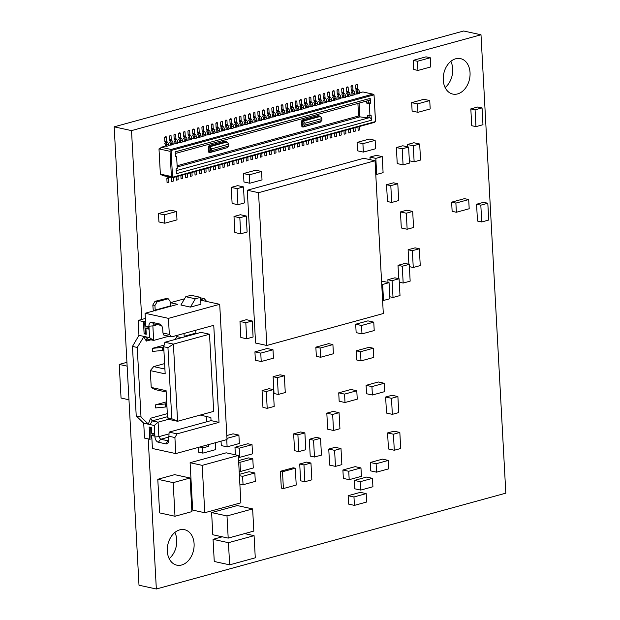 <?xml version="1.0" encoding="UTF-8"?>
<svg xmlns="http://www.w3.org/2000/svg" width="620" height="620" viewBox="0 0 620 620"><rect width="100%" height="100%" fill="white"/><g stroke="black" fill="none" stroke-linecap="round" stroke-linejoin="round"><path stroke-width="0.93" d="M194.091 543.763A18.151 13.167 -77.7 0 1 176.824 565.161A18.151 13.167 -77.7 0 1 167.299 551.11A18.151 13.167 -77.7 0 1 184.558 529.705A18.151 13.167 -77.7 0 1 194.091 543.763M169.167 558.643A18.151 13.167 102.3 0 0 176.754 539.981A18.151 13.167 102.3 0 0 174.879 532.448M470.045 72.672A18.151 13.167 -77.7 0 1 452.778 94.077A18.151 13.167 -77.7 0 1 443.246 80.019A18.151 13.167 -77.7 0 1 460.513 58.621A18.151 13.167 -77.7 0 1 470.045 72.672M445.121 87.552A18.151 13.167 102.3 0 0 452.701 68.89A18.151 13.167 102.3 0 0 450.833 61.357M148.211 438.898L156.341 589L139.004 585.218L114.181 126.837L463.659 31L480.996 34.782L131.517 130.619L141.748 319.447M156.341 589L505.819 493.164L480.996 34.782M114.181 126.837L131.517 130.619M150.738 427.366L150.908 437.402L151.838 437.604M151.892 438.681L149.823 439.247L149.164 427.025L151.288 427.482L151.598 433.217L154.039 433.752L154.163 436.038L151.722 435.511L154.101 434.853M170.484 306.311L170.291 302.707L177.723 304.327L145.103 313.271L145.808 326.26L148.25 326.794L148.374 329.081L145.933 328.553L146.243 334.281L144.119 333.816L143.452 321.594L145.522 321.028M150.373 427.467L151.296 427.668M147.002 326.523L147.095 328.236L148.304 327.903M168.733 440.836L160.588 439.317L158.867 436.674L158.084 422.158L152.249 420.887L150.079 424.584A5.526 3.557 74.7 0 1 148.459 423.716L148.49 424.235L143.716 423.189L144.522 438.092L149.823 439.247M148.49 424.235L141.004 416.981L137.237 347.464L143.763 336.892A5.526 3.557 74.7 0 1 145.32 336.722L147.816 339.14L153.659 340.411L152.869 325.895L154.333 323.958L161.471 325.508M153.838 323.966L151.885 322.299L159.309 323.919A4.735 3.046 74.7 0 1 160.441 324.454A4.735 3.046 74.7 0 1 162.742 329.197L162.952 333.017L163.858 335.087L171.817 336.823L213.753 325.322L219.007 422.352L177.072 433.853L169.113 432.117L211.048 420.616L219.007 422.352M155.76 310.961L155.186 310.085L154.938 305.497L157.1 301.808L167.586 298.933L168.431 298.894L170.082 301.351L170.329 305.931L170.903 306.815M166.416 298.468L154.984 301.343L152.815 305.04L153.31 311.023M147.095 328.236L145.933 328.553M167.95 347.673L163.703 346.743L165.176 373.868L150.311 370.621L151.226 387.43L166.083 390.67L167.555 417.795L171.794 418.717L177.583 421.282L173.399 344.115L167.95 347.673L171.794 418.717M163.703 346.743L164.912 342.263L173.399 344.115L209.513 334.219L213.691 411.378L177.583 421.282L169.09 419.43L167.555 417.795M206.251 416.547L206.537 421.848M200.26 415.059L210.878 417.555L211.048 420.616M168.873 419.197L158.084 422.158L154.326 425.506L150.079 424.584M195.664 330.282L195.819 333.118L184.171 336.311L184.016 333.483M145.32 336.722L149.567 337.652L153.659 340.411L168.989 336.211M164.912 342.263L201.019 332.367L209.513 334.219M152.791 433.473L152.884 435.186M163.758 346.534L162.262 347.425L152.388 348.347L152.559 351.401L162.425 350.486L162.262 347.425M163.858 349.61L163.339 346.65M163.51 349.703L162.425 350.486M164.912 369.071L153.644 366.606L150.311 370.621M176.785 335.466L176.847 336.598L181.707 337.66M184.171 336.311L185.543 336.606M151.226 387.43L154.884 389.531L166.152 391.987M166.757 403.085L165.323 403.961L155.45 404.883L155.62 407.937L165.486 407.014L165.323 403.961M166.919 406.139L166.4 403.186M166.571 406.239L165.486 407.014M145.607 322.555L144.7 322.803L145.243 332.738L146.165 332.94M146.18 333.25L144.119 333.816M195.819 333.118L197.191 333.413M169.113 432.117L168.741 439.975A4.735 3.046 74.7 0 1 168.384 442.316A4.735 3.046 74.7 0 1 165.811 443.866L158.379 442.246A4.735 3.046 74.7 0 1 154.946 436.968L154.326 425.506M199.834 446.989L203.391 447.764L208.638 446.33L208.545 444.602M151.985 440.371L152.319 446.478M164.137 345.123L152.388 348.347M164.618 363.599L153.644 366.606M166.687 401.799L155.45 404.883M148.459 423.716L150.528 418.252L152.249 420.887L167.493 416.702M147.816 339.14A2.364 1.527 -105.3 0 0 147.32 339.148A2.364 1.527 -105.3 0 0 146.351 341.085L150.947 339.822M176.847 336.598L175.173 339.45M144.7 322.803L145.63 323.005M145.111 313.387L145.444 319.656M143.763 336.892L146.351 341.085M149.567 337.652L148.947 326.19A4.735 3.046 74.7 0 1 151.885 322.299M177.072 433.853L174.902 437.542L168.539 436.154M162.952 333.017L169.322 334.413L171.817 336.823M195.323 298.794L185.775 296.709L180.9 305.024L190.456 307.109L195.323 298.794L200.57 297.352L191.014 295.275L185.775 296.709M200.686 299.599L204.205 298.631L206.724 301.475M151.722 435.511L152.427 448.493L175.77 453.592L174.902 437.542M201.981 446.4L203.391 447.764M145.103 313.271L168.454 318.362L169.322 334.413M143.452 321.594L138.151 320.439L138.958 335.335L143.732 336.373M168.454 318.362L219.705 304.312L227.029 439.534L175.77 453.592M190.456 307.109L200.942 304.234L200.57 297.352M219.705 304.312L200.717 300.165M143.716 423.189L136.23 415.943L141.004 416.981M136.23 415.943L132.463 346.417L137.237 347.464M132.463 346.417L138.958 335.335M138.151 320.439L145.065 318.541M200.593 297.848L204.205 298.631M170.291 302.707L184.551 298.794M321.827 120.482A4.263 3.092 102.3 0 0 321.726 118.645L304.994 123.233A4.263 3.092 -77.7 0 0 305.094 125.07L321.827 120.482L320.261 122.194L304.211 126.596L304.172 125.837L305.094 125.07M226.362 142.011A0.791 0.574 102.3 0 0 225.967 141.918L227.556 142.399L228.532 144.197A4.263 3.092 -77.7 0 1 228.633 146.033L211.901 150.621A4.263 3.092 -77.7 0 1 211.8 148.792L210.792 148.025L210.715 146.498L209.917 146.32A0.791 0.574 102.3 0 0 209.436 146.839L210.498 147.072M228.532 144.197L211.8 148.792M304.211 126.596L302.893 126.178A0.791 0.574 102.3 0 0 303.42 126.418M304.172 125.837A5.053 3.666 -77.7 0 1 303.986 122.473L304.994 123.233M303.986 122.473L303.909 120.939L319.951 116.537L320.742 116.839L319.161 116.366L303.11 120.768L303.909 120.939M320.742 116.839L321.726 118.645M321.586 117.645A5.053 3.666 -77.7 0 1 321.772 121.008M211.901 150.621L210.978 151.388A5.053 3.666 -77.7 0 1 210.792 148.025M210.715 146.498L226.765 142.096L227.556 142.399M228.392 143.204A5.053 3.666 -77.7 0 1 228.578 146.56L228.633 146.033M226.246 147.971L209.731 152.621L208.684 152.14L208.374 146.483L209.436 146.839A5.053 3.666 102.3 0 0 209.7 151.73L211.017 152.148L210.978 151.388M211.017 152.148L227.067 147.746L228.578 146.56M319.44 122.419L302.924 127.069L301.878 126.581L301.568 120.931L302.537 119.885L318.587 115.483L319.881 116.467M208.374 146.483L209.343 145.444L225.393 141.042L226.688 142.026M177.126 165.749L358.585 115.994L359.98 116.855L367.567 117.908L369.667 117.591L176.212 170.647M173.089 144.53L171.337 145.01L171.26 143.483A2.364 1.527 -105.3 0 0 170.306 141.275L169.818 140.81A0.791 0.512 74.7 0 1 169.5 140.081L169.283 136.106L171.035 135.625L171.244 139.601A0.791 0.512 -105.3 0 0 171.562 140.337L172.05 140.794A2.364 1.527 74.7 0 1 173.003 143.003L173.089 144.53M168.4 145.289L171.337 145.01M168.423 145.808L166.679 146.289L166.594 144.755A2.364 1.527 -105.3 0 0 165.641 142.554L165.16 142.089A0.791 0.512 74.7 0 1 164.843 141.352L164.625 137.384L166.369 136.904L166.586 140.88A0.791 0.512 -105.3 0 0 166.904 141.608L167.392 142.073A2.364 1.527 74.7 0 1 168.346 144.282L168.423 145.808M359.445 92.899L362.894 91.954L372.876 94.132L171.112 149.459L161.13 147.281L165.618 146.056L166.679 146.289M359.476 93.419L357.724 93.899L357.647 92.372A2.364 1.527 -105.3 0 0 356.694 90.163L356.206 89.698A0.791 0.512 74.7 0 1 355.888 88.962L355.671 84.994L357.415 84.514L357.632 88.49A0.791 0.512 -105.3 0 0 357.949 89.218L358.438 89.683A2.364 1.527 74.7 0 1 359.391 91.892L359.476 93.419M354.787 94.178L357.724 93.899M354.81 94.697L353.067 95.178L352.981 93.643A2.364 1.527 -105.3 0 0 352.028 91.442L351.54 90.977A0.791 0.512 74.7 0 1 351.23 90.241L351.013 86.273L352.757 85.793L352.974 89.76A0.791 0.512 -105.3 0 0 353.292 90.497L353.78 90.962A2.364 1.527 74.7 0 1 354.733 93.171L354.81 94.697M350.13 95.457L353.067 95.178M350.153 95.976L348.409 96.449L348.324 94.922A2.364 1.527 -105.3 0 0 347.371 92.721L346.882 92.256A0.791 0.512 74.7 0 1 346.565 91.52L346.347 87.552L348.099 87.071L348.316 91.039A0.791 0.512 -105.3 0 0 348.634 91.776L349.122 92.24A2.364 1.527 74.7 0 1 350.067 94.442L350.153 95.976M345.464 96.736L348.409 96.449M345.495 97.247L343.744 97.727L343.666 96.201A2.364 1.527 -105.3 0 0 342.713 93.992L342.224 93.535A0.791 0.512 74.7 0 1 341.907 92.799L341.69 88.823L343.441 88.35L343.651 92.318A0.791 0.512 -105.3 0 0 343.968 93.054L344.457 93.519A2.364 1.527 74.7 0 1 345.41 95.72L345.495 97.247M340.806 98.014L343.744 97.727M340.837 98.526L339.086 99.006L339.008 97.48A2.364 1.527 -105.3 0 0 338.055 95.271L337.567 94.814A0.791 0.512 74.7 0 1 337.249 94.077L337.032 90.102L338.776 89.621L338.993 93.597A0.791 0.512 -105.3 0 0 339.31 94.333L339.799 94.798A2.364 1.527 74.7 0 1 340.752 96.999L340.837 98.526M336.149 99.293L339.086 99.006M336.172 99.805L334.428 100.285L334.343 98.758A2.364 1.527 -105.3 0 0 333.389 96.549L332.901 96.092A0.791 0.512 74.7 0 1 332.591 95.356L332.374 91.38L334.118 90.9L334.335 94.876A0.791 0.512 -105.3 0 0 334.653 95.612L335.141 96.069A2.364 1.527 74.7 0 1 336.094 98.278L336.172 99.805M331.491 100.572L334.428 100.285M331.514 101.083L329.77 101.564L329.685 100.037A2.364 1.527 -105.3 0 0 328.732 97.828L328.244 97.371A0.791 0.512 74.7 0 1 327.926 96.635L327.716 92.659L329.46 92.178L329.677 96.154A0.791 0.512 -105.3 0 0 329.995 96.891L330.483 97.348A2.364 1.527 74.7 0 1 331.429 99.557L331.514 101.083M326.825 101.85L329.77 101.564M326.856 102.362L325.105 102.843L325.027 101.316A2.364 1.527 -105.3 0 0 324.074 99.107L323.586 98.642A0.791 0.512 74.7 0 1 323.268 97.913L323.051 93.938L324.803 93.457L325.012 97.433A0.791 0.512 -105.3 0 0 325.329 98.169L325.818 98.627A2.364 1.527 74.7 0 1 326.771 100.835L326.856 102.362M322.168 103.122L325.105 102.843M322.199 103.641L320.447 104.121L320.37 102.594A2.364 1.527 -105.3 0 0 319.416 100.386L318.928 99.921A0.791 0.512 74.7 0 1 318.61 99.184L318.393 95.216L320.137 94.736L320.354 98.712A0.791 0.512 -105.3 0 0 320.672 99.44L321.16 99.905A2.364 1.527 74.7 0 1 322.113 102.114L322.199 103.641M317.51 104.4L320.447 104.121M317.533 104.919L315.789 105.4L315.704 103.866A2.364 1.527 -105.3 0 0 314.751 101.665L314.262 101.2A0.791 0.512 74.7 0 1 313.953 100.463L313.736 96.495L315.479 96.015L315.696 99.983A0.791 0.512 -105.3 0 0 316.014 100.719L316.502 101.184A2.364 1.527 74.7 0 1 317.456 103.393L317.533 104.919M312.852 105.679L315.789 105.4M312.875 106.198L311.132 106.671L311.046 105.144A2.364 1.527 -105.3 0 0 310.093 102.943L309.605 102.478A0.791 0.512 74.7 0 1 309.287 101.742L309.078 97.774L310.822 97.294L311.038 101.261A0.791 0.512 -105.3 0 0 311.356 101.998L311.844 102.463A2.364 1.527 74.7 0 1 312.798 104.664L312.875 106.198M308.187 106.958L311.132 106.671M308.217 107.477L306.466 107.95L306.388 106.423A2.364 1.527 -105.3 0 0 305.435 104.222L304.947 103.757A0.791 0.512 74.7 0 1 304.629 103.021L304.412 99.045L306.164 98.572L306.373 102.54A0.791 0.512 -105.3 0 0 306.691 103.276L307.179 103.742A2.364 1.527 74.7 0 1 308.132 105.942L308.217 107.477M303.529 108.237L306.466 107.95M303.56 108.748L301.808 109.228L301.731 107.702A2.364 1.527 -105.3 0 0 300.778 105.493L300.289 105.036A0.791 0.512 74.7 0 1 299.971 104.3L299.755 100.324L301.498 99.851L301.715 103.819A0.791 0.512 -105.3 0 0 302.033 104.555L302.521 105.02A2.364 1.527 74.7 0 1 303.474 107.221L303.56 108.748M298.871 109.515L301.808 109.228M298.894 110.027L297.151 110.507L297.065 108.981A2.364 1.527 -105.3 0 0 296.112 106.772L295.624 106.315A0.791 0.512 74.7 0 1 295.314 105.578L295.097 101.602L296.841 101.122L297.058 105.098A0.791 0.512 -105.3 0 0 297.375 105.834L297.863 106.291A2.364 1.527 74.7 0 1 298.817 108.5L298.894 110.027M294.213 110.794L297.151 110.507M294.237 111.306L292.493 111.786L292.408 110.259A2.364 1.527 -105.3 0 0 291.454 108.05L290.966 107.593A0.791 0.512 74.7 0 1 290.648 106.857L290.439 102.881L292.183 102.401L292.4 106.376A0.791 0.512 -105.3 0 0 292.717 107.113L293.206 107.57A2.364 1.527 74.7 0 1 294.159 109.779L294.237 111.306M289.548 112.073L292.493 111.786M289.579 112.584L287.827 113.065L287.75 111.538A2.364 1.527 -105.3 0 0 286.797 109.329L286.308 108.864A0.791 0.512 74.7 0 1 285.99 108.136L285.774 104.16L287.525 103.68L287.734 107.655A0.791 0.512 -105.3 0 0 288.052 108.392L288.54 108.849A2.364 1.527 74.7 0 1 289.494 111.058L289.579 112.584M284.89 113.344L287.827 113.065M284.921 113.863L283.17 114.343L283.092 112.817A2.364 1.527 -105.3 0 0 282.139 110.608L281.651 110.143A0.791 0.512 74.7 0 1 281.333 109.407L281.116 105.439L282.86 104.958L283.077 108.934A0.791 0.512 -105.3 0 0 283.394 109.67L283.882 110.127A2.364 1.527 74.7 0 1 284.836 112.336L284.921 113.863M280.232 114.623L283.17 114.343M280.255 115.142L278.512 115.622L278.426 114.088A2.364 1.527 -105.3 0 0 277.473 111.887L276.985 111.422A0.791 0.512 74.7 0 1 276.675 110.686L276.458 106.718L278.202 106.237L278.419 110.205A0.791 0.512 -105.3 0 0 278.737 110.941L279.225 111.406A2.364 1.527 74.7 0 1 280.178 113.615L280.255 115.142M275.575 115.901L278.512 115.622M275.598 116.421L273.854 116.893L273.769 115.367A2.364 1.527 -105.3 0 0 272.815 113.166L272.327 112.7A0.791 0.512 74.7 0 1 272.01 111.964L271.8 107.996L273.544 107.516L273.761 111.484A0.791 0.512 -105.3 0 0 274.079 112.22L274.567 112.685A2.364 1.527 74.7 0 1 275.52 114.886L275.598 116.421M270.909 117.18L273.854 116.893M270.94 117.699L269.188 118.172L269.111 116.645A2.364 1.527 -105.3 0 0 268.158 114.444L267.67 113.979A0.791 0.512 74.7 0 1 267.352 113.243L267.135 109.267L268.886 108.794L269.096 112.763A0.791 0.512 -105.3 0 0 269.413 113.499L269.901 113.964A2.364 1.527 74.7 0 1 270.855 116.165L270.94 117.699M266.251 118.459L269.188 118.172M266.282 118.97L264.531 119.451L264.453 117.924A2.364 1.527 -105.3 0 0 263.5 115.715L263.012 115.258A0.791 0.512 74.7 0 1 262.694 114.522L262.477 110.546L264.221 110.073L264.438 114.041A0.791 0.512 -105.3 0 0 264.755 114.778L265.244 115.242A2.364 1.527 74.7 0 1 266.197 117.444L266.282 118.97M261.594 119.737L264.531 119.451M261.617 120.249L259.873 120.73L259.788 119.203A2.364 1.527 -105.3 0 0 258.835 116.994L258.346 116.537A0.791 0.512 74.7 0 1 258.036 115.8L257.819 111.825L259.563 111.344L259.78 115.32A0.791 0.512 -105.3 0 0 260.098 116.056L260.586 116.514A2.364 1.527 74.7 0 1 261.539 118.722L261.617 120.249M256.936 121.016L259.873 120.73M256.959 121.528L255.215 122.008L255.13 120.482A2.364 1.527 -105.3 0 0 254.177 118.273L253.688 117.816A0.791 0.512 74.7 0 1 253.371 117.079L253.162 113.103L254.905 112.623L255.122 116.599A0.791 0.512 -105.3 0 0 255.44 117.335L255.928 117.792A2.364 1.527 74.7 0 1 256.882 120.001L256.959 121.528M252.27 122.295L255.215 122.008M252.301 122.807L250.55 123.287L250.472 121.76A2.364 1.527 -105.3 0 0 249.519 119.551L249.031 119.087A0.791 0.512 74.7 0 1 248.713 118.358L248.496 114.382L250.248 113.902L250.465 117.877A0.791 0.512 -105.3 0 0 250.774 118.614L251.263 119.071A2.364 1.527 74.7 0 1 252.216 121.28L252.301 122.807M247.613 123.566L250.55 123.287M247.644 124.085L245.892 124.566L245.815 123.039A2.364 1.527 -105.3 0 0 244.861 120.83L244.373 120.365A0.791 0.512 74.7 0 1 244.055 119.629L243.838 115.661L245.582 115.181L245.799 119.156A0.791 0.512 -105.3 0 0 246.117 119.892L246.605 120.35A2.364 1.527 74.7 0 1 247.558 122.558L247.644 124.085M242.955 124.845L245.892 124.566M242.978 125.364L241.234 125.844L241.149 124.31A2.364 1.527 -105.3 0 0 240.196 122.109L239.708 121.644A0.791 0.512 74.7 0 1 239.397 120.908L239.181 116.94L240.924 116.459L241.141 120.435A0.791 0.512 -105.3 0 0 241.459 121.163L241.947 121.629A2.364 1.527 74.7 0 1 242.901 123.837L242.978 125.364M238.297 126.124L241.234 125.844M238.32 126.643L236.577 127.116L236.491 125.589A2.364 1.527 -105.3 0 0 235.538 123.388L235.05 122.923A0.791 0.512 74.7 0 1 234.732 122.186L234.523 118.218L236.267 117.738L236.483 121.706A0.791 0.512 -105.3 0 0 236.801 122.442L237.29 122.907A2.364 1.527 74.7 0 1 238.243 125.116L238.32 126.643M233.631 127.402L236.577 127.116M233.662 127.922L231.911 128.394L231.833 126.867A2.364 1.527 -105.3 0 0 230.88 124.667L230.392 124.201A0.791 0.512 74.7 0 1 230.074 123.465L229.857 119.49L231.609 119.017L231.826 122.985A0.791 0.512 -105.3 0 0 232.136 123.721L232.624 124.186A2.364 1.527 74.7 0 1 233.577 126.387L233.662 127.922M228.974 128.681L231.911 128.394M229.005 129.192L227.253 129.673L227.176 128.146A2.364 1.527 -105.3 0 0 226.222 125.938L225.734 125.48A0.791 0.512 74.7 0 1 225.417 124.744L225.2 120.768L226.943 120.296L227.16 124.264A0.791 0.512 -105.3 0 0 227.478 125L227.966 125.465A2.364 1.527 74.7 0 1 228.919 127.666L229.005 129.192M224.316 129.96L227.253 129.673M224.339 130.471L222.596 130.952L222.51 129.425A2.364 1.527 -105.3 0 0 221.557 127.216L221.069 126.759A0.791 0.512 74.7 0 1 220.759 126.023L220.542 122.047L222.286 121.567L222.503 125.542A0.791 0.512 -105.3 0 0 222.82 126.279L223.309 126.736A2.364 1.527 74.7 0 1 224.262 128.945L224.339 130.471M219.658 131.239L222.596 130.952M219.681 131.75L217.938 132.231L217.853 130.704A2.364 1.527 -105.3 0 0 216.899 128.495L216.411 128.038A0.791 0.512 74.7 0 1 216.093 127.301L215.884 123.326L217.628 122.845L217.845 126.821A0.791 0.512 -105.3 0 0 218.162 127.557L218.651 128.014A2.364 1.527 74.7 0 1 219.604 130.223L219.681 131.75M214.993 132.517L217.938 132.231M215.024 133.029L213.272 133.509L213.195 131.983A2.364 1.527 -105.3 0 0 212.242 129.774L211.753 129.309A0.791 0.512 74.7 0 1 211.435 128.58L211.219 124.605L212.97 124.124L213.187 128.1A0.791 0.512 -105.3 0 0 213.497 128.836L213.985 129.293A2.364 1.527 74.7 0 1 214.938 131.502L215.024 133.029M210.335 133.788L213.272 133.509M210.366 134.308L208.615 134.788L208.537 133.261A2.364 1.527 -105.3 0 0 207.584 131.053L207.096 130.588A0.791 0.512 74.7 0 1 206.778 129.851L206.561 125.883L208.304 125.403L208.522 129.379A0.791 0.512 -105.3 0 0 208.839 130.115L209.328 130.572A2.364 1.527 74.7 0 1 210.281 132.781L210.366 134.308M205.677 135.067L208.615 134.788M205.701 135.586L203.957 136.067L203.871 134.532A2.364 1.527 -105.3 0 0 202.918 132.331L202.438 131.866A0.791 0.512 74.7 0 1 202.12 131.13L201.903 127.162L203.647 126.682L203.864 130.657A0.791 0.512 -105.3 0 0 204.181 131.386L204.67 131.851A2.364 1.527 74.7 0 1 205.623 134.059L205.701 135.586M201.019 136.346L203.957 136.067M201.043 136.865L199.299 137.346L199.214 135.811A2.364 1.527 -105.3 0 0 198.261 133.61L197.772 133.145A0.791 0.512 74.7 0 1 197.454 132.409L197.245 128.441L198.989 127.96L199.206 131.928A0.791 0.512 -105.3 0 0 199.524 132.665L200.012 133.13A2.364 1.527 74.7 0 1 200.965 135.338L201.043 136.865M196.354 137.625L199.299 137.346M196.385 138.144L194.633 138.617L194.556 137.09A2.364 1.527 -105.3 0 0 193.603 134.889L193.115 134.424A0.791 0.512 74.7 0 1 192.797 133.688L192.58 129.72L194.331 129.239L194.548 133.207A0.791 0.512 -105.3 0 0 194.858 133.943L195.347 134.408A2.364 1.527 74.7 0 1 196.3 136.609L196.385 138.144M191.696 138.903L194.633 138.617M191.727 139.415L189.976 139.895L189.898 138.369A2.364 1.527 -105.3 0 0 188.945 136.16L188.457 135.702A0.791 0.512 74.7 0 1 188.139 134.966L187.922 130.991L189.674 130.518L189.883 134.486A0.791 0.512 -105.3 0 0 190.201 135.222L190.689 135.687A2.364 1.527 74.7 0 1 191.642 137.888L191.727 139.415M187.038 140.182L189.976 139.895M187.062 140.694L185.318 141.174L185.233 139.647A2.364 1.527 -105.3 0 0 184.28 137.439L183.799 136.981A0.791 0.512 74.7 0 1 183.481 136.245L183.264 132.269L185.008 131.789L185.225 135.764A0.791 0.512 -105.3 0 0 185.543 136.501L186.031 136.958A2.364 1.527 74.7 0 1 186.984 139.167L187.062 140.694M182.381 141.461L185.318 141.174M182.404 141.972L180.66 142.453L180.575 140.926A2.364 1.527 -105.3 0 0 179.622 138.717L179.133 138.26A0.791 0.512 74.7 0 1 178.816 137.524L178.607 133.548L180.35 133.067L180.567 137.043A0.791 0.512 -105.3 0 0 180.885 137.78L181.373 138.237A2.364 1.527 74.7 0 1 182.327 140.446L182.404 141.972M177.715 142.74L180.66 142.453M177.746 143.251L175.995 143.732L175.917 142.205A2.364 1.527 -105.3 0 0 174.964 139.996L174.476 139.539A0.791 0.512 74.7 0 1 174.158 138.803L173.941 134.827L175.692 134.346L175.91 138.322A0.791 0.512 -105.3 0 0 176.22 139.058L176.708 139.516A2.364 1.527 74.7 0 1 177.661 141.724L177.746 143.251M173.058 144.018L175.995 143.732M366.653 101.029L366.769 103.16L369.295 103.517L369.954 115.739L371.124 115.421L371.38 120.233A2.364 1.527 -105.3 0 0 369.667 117.591M368.218 100.595L368.334 102.734L366.769 103.16M369.954 115.739L367.428 115.39L367.567 117.908M369.132 117.475L369.032 115.615M172.639 177.731L162.665 175.553L160.355 174.112L171.391 176.522L172.639 177.731L374.403 122.396L375.48 121.59L375.488 120.551L374.031 94.852L171.097 150.497L172.546 177.243L375.48 121.59L374.031 94.852L372.876 94.132M171.112 149.459L171.097 150.497L170.027 151.311L171.391 176.522M371.38 120.233L176.375 173.708L176.111 168.896L177.281 168.578L176.615 156.356L175.452 156.674L175.189 151.861L370.202 98.386A2.364 1.527 74.7 0 1 369.233 100.316L175.282 153.504M175.413 155.953L176.615 156.356M370.202 98.386L370.458 103.199L368.334 102.734M370.458 103.199L369.295 103.517M164.726 143.328L165.215 143.793A0.791 0.512 74.7 0 1 165.532 144.53L165.618 146.056M165.308 136.671L166.369 136.904M169.392 142.05L169.88 142.515A0.791 0.512 74.7 0 1 170.198 143.251L170.275 144.778M169.973 135.392L171.035 135.625M174.05 140.771L174.538 141.236A0.791 0.512 74.7 0 1 174.856 141.972L174.941 143.499M174.631 134.114L175.692 134.346M178.707 139.5L179.196 139.957A0.791 0.512 74.7 0 1 179.513 140.694L179.599 142.22M179.288 132.835L180.35 133.067M183.365 138.221L183.853 138.679A0.791 0.512 74.7 0 1 184.171 139.415L184.256 140.942M183.946 131.564L185.008 131.789M188.031 136.942L188.519 137.4A0.791 0.512 74.7 0 1 188.837 138.136L188.914 139.663M188.612 130.285L189.674 130.518M192.688 135.664L193.177 136.121A0.791 0.512 74.7 0 1 193.494 136.857L193.579 138.392M193.269 129.007L194.331 129.239M197.346 134.385L197.834 134.85A0.791 0.512 74.7 0 1 198.152 135.578L198.237 137.113M197.927 127.728L198.989 127.96M202.004 133.106L202.492 133.571A0.791 0.512 74.7 0 1 202.81 134.308L202.895 135.834M202.585 126.449L203.647 126.682M206.669 131.827L207.158 132.292A0.791 0.512 74.7 0 1 207.475 133.029L207.553 134.555M207.251 125.17L208.304 125.403M211.327 130.549L211.815 131.014A0.791 0.512 74.7 0 1 212.133 131.75L212.218 133.277M211.908 123.892L212.97 124.124M215.985 129.278L216.473 129.735A0.791 0.512 74.7 0 1 216.791 130.471L216.876 131.998M216.566 122.613L217.628 122.845M220.642 127.999L221.131 128.456A0.791 0.512 74.7 0 1 221.449 129.192L221.534 130.719M221.224 121.342L222.286 121.567M225.308 126.72L225.796 127.177A0.791 0.512 74.7 0 1 226.114 127.914L226.192 129.441M225.889 120.063L226.943 120.296M229.966 125.442L230.454 125.899A0.791 0.512 74.7 0 1 230.772 126.635L230.857 128.162M230.547 118.784L231.609 119.017M234.624 124.163L235.112 124.628A0.791 0.512 74.7 0 1 235.429 125.356L235.515 126.891M235.205 117.506L236.267 117.738M239.281 122.884L239.769 123.349A0.791 0.512 74.7 0 1 240.087 124.085L240.172 125.612M239.863 116.227L240.924 116.459M243.947 121.605L244.435 122.07A0.791 0.512 74.7 0 1 244.753 122.807L244.83 124.333M244.528 114.948L245.582 115.181M248.604 120.326L249.093 120.792A0.791 0.512 74.7 0 1 249.411 121.528L249.496 123.055M249.186 113.669L250.248 113.902M253.262 119.056L253.751 119.513A0.791 0.512 74.7 0 1 254.068 120.249L254.154 121.776M253.844 112.391L254.905 112.623M257.92 117.777L258.408 118.234A0.791 0.512 74.7 0 1 258.726 118.97L258.811 120.497M258.501 111.12L259.563 111.344M262.586 116.498L263.074 116.955A0.791 0.512 74.7 0 1 263.392 117.692L263.469 119.218M263.167 109.841L264.221 110.073M267.243 115.219L267.731 115.676A0.791 0.512 74.7 0 1 268.049 116.413L268.135 117.94M267.825 108.562L268.886 108.794M271.901 113.941L272.389 114.406A0.791 0.512 74.7 0 1 272.707 115.134L272.792 116.668M272.482 107.283L273.544 107.516M276.559 112.662L277.047 113.127A0.791 0.512 74.7 0 1 277.365 113.863L277.45 115.39M277.14 106.005L278.202 106.237M281.224 111.383L281.713 111.848A0.791 0.512 74.7 0 1 282.03 112.584L282.108 114.111M281.805 104.726L282.86 104.958M285.882 110.104L286.37 110.569A0.791 0.512 74.7 0 1 286.688 111.306L286.773 112.832M286.463 103.447L287.525 103.68M290.54 108.825L291.028 109.291A0.791 0.512 74.7 0 1 291.346 110.027L291.431 111.553M291.121 102.168L292.183 102.401M295.197 107.555L295.686 108.012A0.791 0.512 74.7 0 1 296.004 108.748L296.089 110.275M295.779 100.897L296.841 101.122M299.863 106.276L300.351 106.733A0.791 0.512 74.7 0 1 300.669 107.469L300.747 108.996M300.444 99.618L301.498 99.851M304.521 104.997L305.009 105.454A0.791 0.512 74.7 0 1 305.327 106.191L305.412 107.717M305.102 98.34L306.164 98.572M309.178 103.718L309.667 104.183A0.791 0.512 74.7 0 1 309.985 104.912L310.07 106.446M309.76 97.061L310.822 97.294M313.836 102.44L314.325 102.904A0.791 0.512 74.7 0 1 314.642 103.641L314.728 105.167M314.418 95.782L315.479 96.015M318.502 101.161L318.99 101.626A0.791 0.512 74.7 0 1 319.308 102.362L319.385 103.889M319.083 94.504L320.137 94.736M323.16 99.882L323.648 100.347A0.791 0.512 74.7 0 1 323.966 101.083L324.051 102.61M323.741 93.225L324.803 93.457M327.817 98.603L328.305 99.068A0.791 0.512 74.7 0 1 328.623 99.805L328.709 101.331M328.399 91.946L329.46 92.178M332.475 97.332L332.963 97.79A0.791 0.512 74.7 0 1 333.281 98.526L333.366 100.052M333.056 90.667L334.118 90.9M337.14 96.053L337.629 96.511A0.791 0.512 74.7 0 1 337.947 97.247L338.024 98.774M337.722 89.396L338.776 89.621M341.798 94.775L342.287 95.232A0.791 0.512 74.7 0 1 342.604 95.968L342.69 97.495M342.38 88.118L343.441 88.35M346.456 93.496L346.944 93.961A0.791 0.512 74.7 0 1 347.262 94.69L347.347 96.224M347.037 86.839L348.099 87.071M351.114 92.217L351.602 92.682A0.791 0.512 74.7 0 1 351.92 93.419L352.005 94.945M351.695 85.56L352.757 85.793M355.779 90.939L356.267 91.403A0.791 0.512 74.7 0 1 356.585 92.14L356.663 93.666M356.361 84.281L357.415 84.514M311.341 139.694L311.535 143.15L313.278 142.67L313.092 139.213M306.683 140.972L306.869 144.429L308.621 143.949L308.435 140.492M302.025 142.244L302.211 145.708L303.963 145.227L303.769 141.771M297.368 143.522L297.553 146.987L299.297 146.506L299.111 143.05M292.702 144.801L292.896 148.265L294.639 147.785L294.454 144.321M288.044 146.08L288.23 149.536L289.982 149.064L289.796 145.599M283.387 147.358L283.572 150.815L285.324 150.334L285.13 146.878M278.729 148.637L278.915 152.094L280.659 151.613L280.472 148.157M274.063 149.916L274.257 153.373L276.001 152.892L275.815 149.435M269.406 151.195L269.591 154.651L271.343 154.171L271.157 150.714M264.748 152.474L264.934 155.93L266.685 155.45L266.492 151.993M260.09 153.744L260.276 157.209L262.02 156.728L261.834 153.272M255.424 155.023L255.618 158.488L257.362 158.007L257.176 154.543M250.767 156.302L250.953 159.758L252.704 159.286L252.518 155.822M246.109 157.581L246.295 161.037L248.047 160.565L247.853 157.1M241.451 158.859L241.637 162.316L243.381 161.835L243.195 158.379M236.786 160.138L236.979 163.595L238.723 163.114L238.537 159.658M232.128 161.417L232.314 164.874L234.065 164.393L233.879 160.936M227.47 162.696L227.656 166.152L229.408 165.672L229.214 162.215M222.812 163.967L222.999 167.431L224.742 166.951L224.556 163.494M218.147 165.245L218.341 168.71L220.085 168.229L219.899 164.765M213.489 166.524L213.675 169.981L215.427 169.508L215.241 166.044M208.831 167.803L209.017 171.26L210.769 170.787L210.575 167.323M204.174 169.082L204.36 172.538L206.103 172.058L205.917 168.601M199.508 170.361L199.702 173.817L201.446 173.337L201.26 169.88M194.85 171.639L195.036 175.096L196.788 174.615L196.602 171.159M190.193 172.918L190.379 176.375L192.13 175.894L191.936 172.438M185.535 174.189L185.721 177.653L187.465 177.173L187.279 173.716M180.869 175.468L181.063 178.932L182.807 178.452L182.621 174.987M176.212 176.746L176.398 180.203L178.149 179.73L177.963 176.266M171.523 177.483A0.791 0.512 -105.3 0 0 171.523 177.514L171.74 181.482L173.492 181.009L173.298 177.545M168.252 176.77A2.364 1.527 74.7 0 1 167.563 177.917L167.113 178.18A0.791 0.512 -105.3 0 0 166.865 178.792L167.082 182.761L168.826 182.28L168.617 178.312A0.791 0.512 74.7 0 1 168.857 177.7L169.306 177.444A2.364 1.527 -105.3 0 0 169.686 177.088M166.54 176.723L166.943 176.483M357.942 126.914L358.128 130.37L359.879 129.89L359.685 126.433M353.284 128.193L353.47 131.649L355.214 131.169L355.028 127.712M348.618 129.471L348.812 132.928L350.556 132.448L350.37 128.991M343.961 130.75L344.147 134.207L345.898 133.726L345.712 130.27M339.303 132.021L339.489 135.486L341.24 135.005L341.047 131.549M334.645 133.3L334.831 136.764L336.575 136.284L336.389 132.827M329.979 134.579L330.173 138.043L331.917 137.562L331.731 134.098M325.322 135.858L325.508 139.314L327.259 138.841L327.073 135.377M320.664 137.136L320.85 140.593L322.601 140.112L322.408 136.656M316.006 138.415L316.192 141.871L317.936 141.391L317.75 137.934M160.355 174.112L158.991 148.901L160.27 148.761L161.13 147.281M159.208 148.529L160.634 148.141M158.991 148.901L170.027 151.311M397.792 183.737L393.545 182.815L386.554 184.729L387.469 201.539L391.716 202.461L390.801 185.659L397.792 183.737L398.707 200.547L391.716 202.461M386.554 184.729L390.801 185.659M456.382 212.257L452.135 211.327L451.639 202.159L464.45 198.648L468.697 199.57L455.886 203.089L456.382 212.257L469.193 208.738L468.697 199.57M451.639 202.159L455.886 203.089M402.202 148.816L403.07 164.858L397.234 163.579L396.366 147.537L402.775 145.785L408.611 147.056L402.202 148.816L396.366 147.537M403.07 164.858L409.479 163.099L408.611 147.056M310.953 463.024L306.706 462.094L299.716 464.008L300.63 480.818L304.87 481.748L303.963 464.938L310.953 463.024L311.86 479.826L304.87 481.748M299.716 464.008L303.963 464.938M320.548 438.293L316.301 437.364L309.31 439.286L310.225 456.088L314.472 457.018L313.557 440.208L320.548 438.293L321.454 455.103L314.472 457.018M309.31 439.286L313.557 440.208M304.885 432.892L300.638 431.969L293.655 433.884L294.562 450.693L298.809 451.616L297.894 434.814L304.885 432.892L305.8 449.702L298.809 451.616M293.655 433.884L297.894 434.814M280.411 471.293L293.229 467.782L295.306 468.232L282.495 471.75L283.402 488.552L281.325 488.103L280.411 471.293L282.495 471.75M283.402 488.552L296.221 485.042L295.306 468.232M128.96 399.768L121.047 398.04L119.226 364.428L126.93 362.312M119.226 364.428L127.139 366.149M239.335 474.37L249 471.719L254.843 472.99L242.606 476.346L243.063 484.747L255.293 481.391L254.843 472.99M239.405 475.641L242.606 476.346M239.863 484.05L243.063 484.747M211.614 512.593L237.243 505.564L252.627 508.919L226.998 515.948L228.199 538.106L212.815 534.75L211.614 512.593L226.998 515.948M228.199 538.106L253.828 531.077L252.627 508.919M213.063 539.33L228.447 542.686L229.648 564.843L214.256 561.488L213.063 539.33L222.262 536.812M229.648 564.843L255.277 557.814L254.076 535.664L228.447 542.686M244.629 533.603L254.076 535.664M175.003 516.259L159.611 512.895L157.79 479.283L174.685 474.649L190.069 478.005L173.181 482.639L175.003 516.259L191.89 511.624L190.069 478.005M157.79 479.283L173.181 482.639M191.161 498.201L191.766 498.038L190.898 481.996L190.293 482.159M190.278 481.864L190.898 481.996M226.726 439.619L227.121 446.865L221.286 445.594L221.046 441.177M226.812 435.542L233.058 433.829L238.894 435.108L226.967 438.379M227.121 446.865L239.351 443.509L238.894 435.108M354.423 505.378L348.587 504.107L348.13 495.706L360.36 492.35L366.203 493.621L353.966 496.976L354.423 505.378L366.653 502.029L366.203 493.621M348.13 495.706L353.966 496.976M332.653 414.439L333.521 430.482L327.685 429.203L326.817 413.16L333.219 411.409L339.055 412.68L332.653 414.439L326.817 413.16M333.521 430.482L339.93 428.722L339.055 412.68M334.599 450.345L335.466 466.387L329.631 465.116L328.755 449.066L335.164 447.314L341 448.586L334.599 450.345L328.755 449.066M335.466 466.387L341.868 464.628L341 448.586M393.421 434.209L394.297 450.252L388.453 448.981L387.585 432.938L393.995 431.179L399.83 432.45L393.421 434.209L387.585 432.938M394.297 450.252L400.698 448.5L399.83 432.45M391.476 398.304L392.351 414.346L386.508 413.075L385.64 397.032L392.049 395.273L397.885 396.544L391.476 398.304L385.64 397.032M392.351 414.346L398.753 412.587L397.885 396.544M372.387 395.01L366.552 393.739L366.094 385.338L378.324 381.982L384.16 383.253L371.93 386.609L372.387 395.01L384.617 391.654L384.16 383.253M366.094 385.338L371.93 386.609M360.685 490.094L354.849 488.824L354.4 480.415L366.629 477.059L372.465 478.338L360.236 481.693L360.685 490.094L372.922 486.739L372.465 478.338M354.4 480.415L360.236 481.693M345.007 402.519L339.171 401.249L338.721 392.84L350.951 389.484L356.787 390.763L344.557 394.111L345.007 402.519L357.244 399.164L356.787 390.763M338.721 392.84L344.557 394.111M349.192 479.679L343.348 478.407L342.899 469.999L355.128 466.651L360.964 467.922L348.735 471.278L349.192 479.679L361.421 476.323L360.964 467.922M342.899 469.999L348.735 471.278M376.565 472.169L370.729 470.898L370.272 462.497L382.501 459.141L388.345 460.412L376.108 463.768L376.565 472.169L388.794 468.821L388.345 460.412M370.272 462.497L376.108 463.768M407.557 146.824L407.433 144.507L413.842 142.747L419.678 144.018L413.269 145.778L407.433 144.507M409.355 160.774L414.137 161.82L420.546 160.061L419.678 144.018M413.269 145.778L414.137 161.82M164.765 223.223L158.929 221.952L158.472 213.551L170.702 210.196L176.545 211.467L164.308 214.822L164.765 223.223L176.994 219.875L176.545 211.467M158.472 213.551L164.308 214.822M239.831 217.76L240.707 233.802L234.864 232.531L233.996 216.488L240.405 214.729L246.241 216L239.831 217.76L233.996 216.488M240.707 233.802L247.109 232.043L246.241 216M249.79 183.241L243.954 181.97L243.497 173.561L255.727 170.213L261.562 171.484L249.333 174.84L249.79 183.241L262.02 179.885L261.562 171.484M243.497 173.561L249.333 174.84M261.214 361.53L255.378 360.259L254.929 351.858L267.158 348.502L272.994 349.773L260.764 353.129L261.214 361.53L273.451 358.182L272.994 349.773M254.929 351.858L260.764 353.129M363.367 152.094L357.531 150.823L357.074 142.422L369.311 139.066L375.147 140.337L362.909 143.693L363.367 152.094L375.596 148.738L375.147 140.337M357.074 142.422L362.909 143.693M361.979 333.901L356.144 332.63L355.694 324.221L367.923 320.865L373.759 322.144L361.53 325.492L361.979 333.901L374.216 330.545L373.759 322.144M355.694 324.221L361.53 325.492M370.125 159.673L369.985 157.1L376.394 155.341L382.23 156.612L375.829 158.371L369.985 157.1M375.759 174.212L376.697 174.414L383.098 172.655L382.23 156.612M375.829 158.371L376.697 174.414M245.815 322.726L246.683 338.768L240.847 337.497L239.979 321.454L246.388 319.695L252.224 320.966L245.815 322.726L239.979 321.454M246.683 338.768L253.092 337.009L252.224 320.966M381.587 281.844L383.222 281.395L389.058 282.666L382.649 284.425L381.719 284.224M382.587 300.266L383.524 300.467L389.926 298.716L389.058 282.666M382.649 284.425L383.524 300.467M237.08 188.666L237.948 204.708L232.113 203.438L231.237 187.395L237.646 185.636L243.482 186.907L237.08 188.666L231.237 187.395M237.948 204.708L244.35 202.949L243.482 186.907M320.594 357.26L316.347 356.337L315.851 347.169L328.662 343.651L332.909 344.581L320.098 348.091L320.594 357.26L333.405 353.749L332.909 344.581M315.851 347.169L320.098 348.091M482.058 107.911L477.811 106.981L470.82 108.903L471.735 125.705L475.974 126.635L475.067 109.825L482.058 107.911L482.964 124.721L475.974 126.635M470.82 108.903L475.067 109.825M487.808 203.244L483.569 202.322L476.579 204.236L477.485 221.046L481.732 221.968L480.818 205.166L487.808 203.244L488.723 220.054L481.732 221.968M476.579 204.236L480.818 205.166M202.531 447.578L202.833 453.127L198.586 452.205L198.33 447.4M202.833 453.127L215.644 449.616L215.279 442.757M238.592 460.614L248.55 457.886L252.797 458.808L239.979 462.326L240.475 471.495L253.293 467.976L252.797 458.808M238.669 462.039L239.979 462.326M239.165 471.208L240.475 471.495M235.375 454.817L234.972 447.268L247.783 443.75L252.03 444.68L239.212 448.19L239.715 457.358L252.526 453.848L252.03 444.68M234.972 447.268L239.212 448.19M238.398 457.072L239.715 457.358M375.03 160.743L363.777 158.286L247.287 190.232L255.564 343.023L266.809 345.479L258.54 192.688L375.03 160.743L383.307 313.534L266.809 345.479M247.287 190.232L258.54 192.688M360.987 360.91L356.74 359.988L356.244 350.819L369.055 347.308L373.302 348.231L360.491 351.749L360.987 360.91L373.798 357.399L373.302 348.231M356.244 350.819L360.491 351.749M419.345 248.767L420.252 265.577L413.261 267.491L412.354 250.689L419.345 248.767L415.098 247.845L408.107 249.759L408.89 264.252M409.378 266.647L413.261 267.491M408.107 249.759L412.354 250.689M409.254 264.329L410.161 281.139L403.171 283.053L402.264 266.251L409.254 264.329L405.007 263.407L398.017 265.321L398.738 278.667M399.28 282.209L403.171 283.053M398.017 265.321L402.264 266.251M399.094 278.744L400.009 295.554L393.018 297.468L392.103 280.666L399.094 278.744L394.847 277.822L387.864 279.736L388.004 282.441M389.825 296.771L393.018 297.468M387.864 279.736L392.103 280.666M273.281 389.616L269.034 388.694L262.051 390.608L262.958 407.418L267.204 408.34L266.29 391.53L273.281 389.616L274.195 406.425L267.204 408.34M262.051 390.608L266.29 391.53M284.355 375.728L280.108 374.798L273.118 376.72L274.024 393.522L278.272 394.452L277.365 377.642L284.355 375.728L285.262 392.53L278.272 394.452M273.118 376.72L277.365 377.642M406.278 213.21L407.154 229.253L401.311 227.982L400.443 211.931L406.852 210.18L412.688 211.451L406.278 213.21L400.443 211.931M407.154 229.253L413.555 227.494L412.688 211.451M417.957 70.44L413.718 69.51L413.222 60.349L426.033 56.831L430.28 57.761L417.462 61.272L417.957 70.44L430.776 66.929L430.28 57.761M413.222 60.349L417.462 61.272M417.957 112.313L412.122 111.042L411.664 102.641L423.902 99.285L429.738 100.556L417.508 103.912L417.957 112.313L430.195 108.957L429.738 100.556M411.664 102.641L417.508 103.912M190.1 462.721L192.665 510.089L204.763 512.725L202.197 465.364L238.312 455.46L226.215 452.817L190.1 462.721L202.197 465.364M238.312 455.46L240.878 502.828L204.763 512.725M158.379 442.246L160.588 439.317L168.586 437.115M168.849 433.938L158.867 436.674L154.946 436.968M148.947 326.19L152.869 325.895L157.472 324.64M155.186 310.085L170.329 305.931M154.938 305.497L152.815 305.04M154.984 301.343L157.1 301.808M165.811 443.866L168.012 440.936L168.741 440.735M165.463 298.468L167.586 298.933M163.068 350.292L162.897 347.239M166.129 406.829L165.958 403.775M167.33 413.641L150.528 418.244M161.766 325.578L159.309 323.919M302.537 119.885A0.791 0.512 74.7 0 0 303.11 120.768A0.791 0.574 102.3 0 0 302.63 121.288L303.692 121.52M301.568 120.931L302.63 121.288A5.053 3.666 102.3 0 0 302.893 126.178A0.791 0.419 -29.3 0 0 301.878 126.581M319.556 116.451A0.791 0.574 102.3 0 0 319.161 116.366A0.791 0.512 74.7 0 1 318.587 115.483M208.684 152.14A0.791 0.419 -29.3 0 1 209.7 151.73A0.791 0.574 102.3 0 0 210.226 151.977M225.393 141.042A0.791 0.512 74.7 0 0 225.967 141.918L209.917 146.32A0.791 0.512 74.7 0 1 209.343 145.444M304.04 126.604L303.203 126.426A0.791 0.512 -105.3 0 0 302.924 127.069M319.447 116.374A0.791 0.419 150.7 0 1 319.633 115.971M209.731 152.621A0.791 0.512 74.7 0 1 210.033 151.985L210.847 152.163M226.254 141.933A0.791 0.419 150.7 0 1 226.447 141.531M358.585 115.994L357.903 103.424M177.196 166.982L359.98 116.855M359.848 116.824L359.104 103.098M164.843 141.352L166.586 140.88M165.16 142.089L166.904 141.608M167.392 142.073L165.641 142.554M166.594 144.755L168.346 144.282M169.5 140.081L171.244 139.601M169.818 140.81L171.562 140.337M172.05 140.794L170.306 141.275M171.26 143.483L173.003 143.003M174.158 138.803L175.91 138.322M174.476 139.539L176.22 139.058M176.708 139.516L174.964 139.996M175.917 142.205L177.661 141.724M178.816 137.524L180.567 137.043M179.133 138.26L180.885 137.78M181.373 138.237L179.622 138.717M180.575 140.926L182.327 140.446M183.481 136.245L185.225 135.764M183.799 136.981L185.543 136.501M186.031 136.958L184.28 137.439M185.233 139.647L186.984 139.167M188.139 134.966L189.883 134.486M188.457 135.702L190.201 135.222M190.689 135.687L188.945 136.16M189.898 138.369L191.642 137.888M192.797 133.688L194.548 133.207M193.115 134.424L194.858 133.943M195.347 134.408L193.603 134.889M194.556 137.09L196.3 136.609M197.454 132.409L199.206 131.928M197.772 133.145L199.524 132.665M200.012 133.13L198.261 133.61M199.214 135.811L200.965 135.338M202.12 131.13L203.864 130.657M202.438 131.866L204.181 131.386M204.67 131.851L202.918 132.331M203.871 134.532L205.623 134.059M206.778 129.851L208.522 129.379M207.096 130.588L208.839 130.115M209.328 130.572L207.584 131.053M208.537 133.261L210.281 132.781M211.435 128.58L213.187 128.1M211.753 129.309L213.497 128.836M213.985 129.293L212.242 129.774M213.195 131.983L214.938 131.502M216.093 127.301L217.845 126.821M216.411 128.038L218.162 127.557M218.651 128.014L216.899 128.495M217.853 130.704L219.604 130.223M220.759 126.023L222.503 125.542M221.069 126.759L222.82 126.279M223.309 126.736L221.557 127.216M222.51 129.425L224.262 128.945M225.417 124.744L227.16 124.264M225.734 125.48L227.478 125M227.966 125.465L226.222 125.938M227.176 128.146L228.919 127.666M230.074 123.465L231.826 122.985M230.392 124.201L232.136 123.721M232.624 124.186L230.88 124.667M231.833 126.867L233.577 126.387M234.732 122.186L236.483 121.706M235.05 122.923L236.801 122.442M237.29 122.907L235.538 123.388M236.491 125.589L238.243 125.116M239.397 120.908L241.141 120.435M239.708 121.644L241.459 121.163M241.947 121.629L240.196 122.109M241.149 124.31L242.901 123.837M244.055 119.629L245.799 119.156M244.373 120.365L246.117 119.892M246.605 120.35L244.861 120.83M245.815 123.039L247.558 122.558M248.713 118.358L250.465 117.877M249.031 119.087L250.774 118.614M251.263 119.071L249.519 119.551M250.472 121.76L252.216 121.28M253.371 117.079L255.122 116.599M253.688 117.816L255.44 117.335M255.928 117.792L254.177 118.273M255.13 120.482L256.882 120.001M258.036 115.8L259.78 115.32M258.346 116.537L260.098 116.056M260.586 116.514L258.835 116.994M259.788 119.203L261.539 118.722M262.694 114.522L264.438 114.041M263.012 115.258L264.755 114.778M265.244 115.242L263.5 115.715M264.453 117.924L266.197 117.444M267.352 113.243L269.096 112.763M267.67 113.979L269.413 113.499M269.901 113.964L268.158 114.444M269.111 116.645L270.855 116.165M272.01 111.964L273.761 111.484M272.327 112.7L274.079 112.22M274.567 112.685L272.815 113.166M273.769 115.367L275.52 114.886M276.675 110.686L278.419 110.205M276.985 111.422L278.737 110.941M279.225 111.406L277.473 111.887M278.426 114.088L280.178 113.615M281.333 109.407L283.077 108.934M281.651 110.143L283.394 109.67M283.882 110.127L282.139 110.608M283.092 112.817L284.836 112.336M285.99 108.136L287.734 107.655M286.308 108.864L288.052 108.392M288.54 108.849L286.797 109.329M287.75 111.538L289.494 111.058M290.648 106.857L292.4 106.376M290.966 107.593L292.717 107.113M293.206 107.57L291.454 108.05M292.408 110.259L294.159 109.779M295.314 105.578L297.058 105.098M295.624 106.315L297.375 105.834M297.863 106.291L296.112 106.772M297.065 108.981L298.817 108.5M299.971 104.3L301.715 103.819M300.289 105.036L302.033 104.555M302.521 105.02L300.778 105.493M301.731 107.702L303.474 107.221M304.629 103.021L306.373 102.54M304.947 103.757L306.691 103.276M307.179 103.742L305.435 104.222M306.388 106.423L308.132 105.942M309.287 101.742L311.038 101.261M309.605 102.478L311.356 101.998M311.844 102.463L310.093 102.943M311.046 105.144L312.798 104.664M313.953 100.463L315.696 99.983M314.262 101.2L316.014 100.719M316.502 101.184L314.751 101.665M315.704 103.866L317.456 103.393M318.61 99.184L320.354 98.712M318.928 99.921L320.672 99.44M321.16 99.905L319.416 100.386M320.37 102.594L322.113 102.114M323.268 97.913L325.012 97.433M323.586 98.642L325.329 98.169M325.818 98.627L324.074 99.107M325.027 101.316L326.771 100.835M327.926 96.635L329.677 96.154M328.244 97.371L329.995 96.891M330.483 97.348L328.732 97.828M329.685 100.037L331.429 99.557M332.591 95.356L334.335 94.876M332.901 96.092L334.653 95.612M335.141 96.069L333.389 96.549M334.343 98.758L336.094 98.278M337.249 94.077L338.993 93.597M337.567 94.814L339.31 94.333M339.799 94.798L338.055 95.271M339.008 97.48L340.752 96.999M341.907 92.799L343.651 92.318M342.224 93.535L343.968 93.054M344.457 93.519L342.713 93.992M343.666 96.201L345.41 95.72M346.565 91.52L348.316 91.039M346.882 92.256L348.634 91.776M349.122 92.24L347.371 92.721M348.324 94.922L350.067 94.442M351.23 90.241L352.974 89.76M351.54 90.977L353.292 90.497M353.78 90.962L352.028 91.442M352.981 93.643L354.733 93.171M355.888 88.962L357.632 88.49M356.206 89.698L357.949 89.218M358.438 89.683L356.694 90.163M357.647 92.372L359.391 91.892M169.306 177.444L167.563 177.917M167.113 178.18L168.857 177.7M168.617 178.312L166.865 178.792M166.3 298.437L168.284 298.871M320.199 116.537L319.37 116.358M226.176 141.918L227.005 142.096"/></g></svg>
